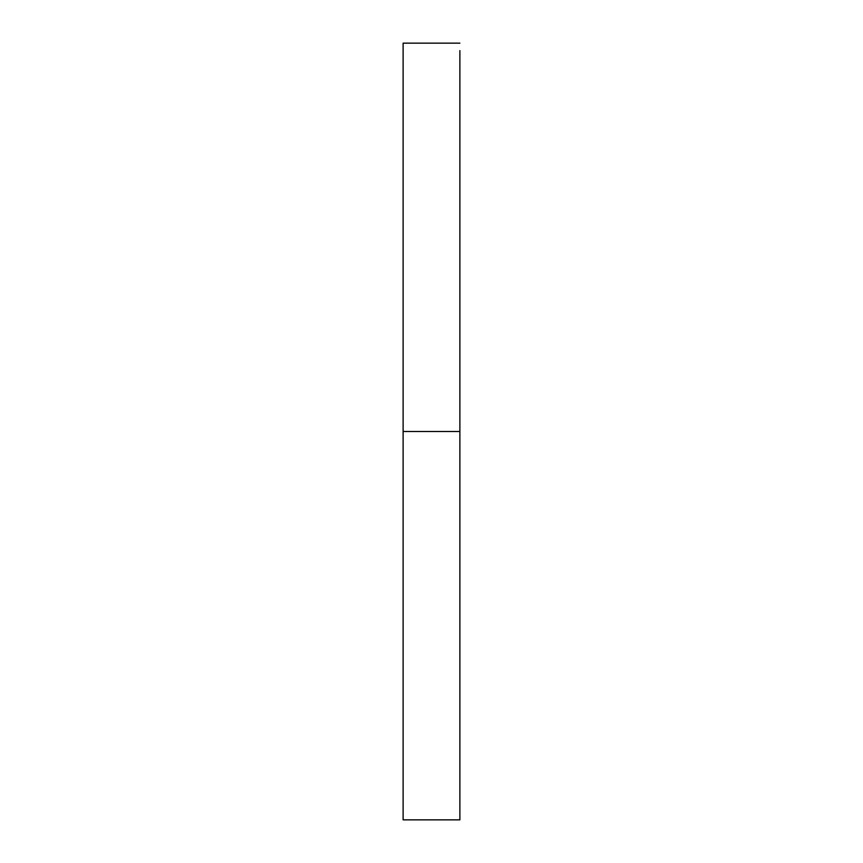 <?xml version="1.0" encoding="UTF-8"?>
<svg xmlns="http://www.w3.org/2000/svg" width="863" height="863" viewBox="0 0 863 863"><rect width="100%" height="100%" fill="white"/><g stroke="black" fill="none" stroke-linecap="round" stroke-linejoin="round"><path stroke-width="1.29" d="M403.118 819.85L403.118 431.5L403.118 819.85L459.882 819.85L459.882 431.5L403.118 431.5L403.118 43.15L403.118 444.197L403.118 431.5L459.882 431.5L459.882 444.197L459.882 55.459M459.882 819.85L459.882 50.615M459.882 431.5L459.882 418.803L459.882 431.5M403.118 431.5L403.118 418.803L403.118 431.5M403.118 43.15L459.882 43.15"/></g></svg>
